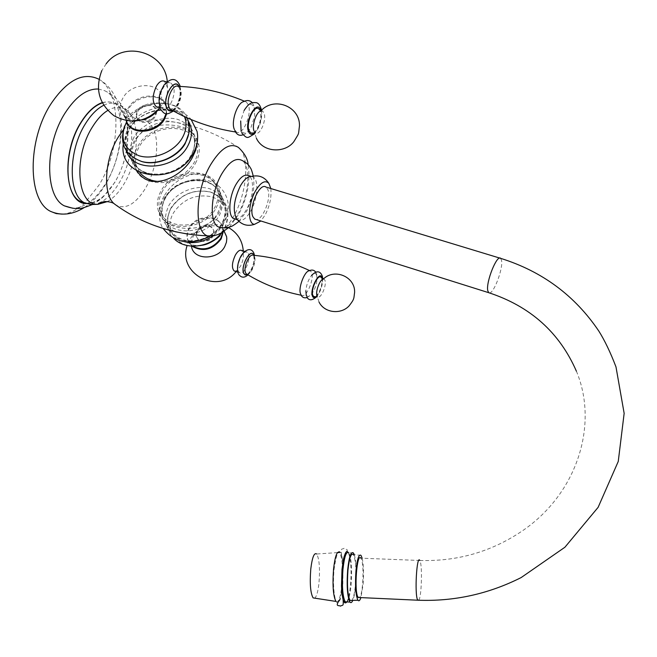 <?xml version="1.0" encoding="UTF-8"?>
<svg xmlns="http://www.w3.org/2000/svg" width="657" height="657" viewBox="0 0 657 657"><rect width="100%" height="100%" fill="white"/><g stroke="black" fill="none" stroke-linecap="round" stroke-linejoin="round"><path stroke-width="0.49" stroke-dasharray="3.29 2.46" d="M97.302 78.52C121.98 89.648 121.701 149.016 98.977 185.11L84.893 202.956M98.304 89.024L104.652 90.707C125.898 99.848 125.668 151.611 105.867 183.139C95.774 199.49 84.786 207.875 72.894 208.277M62.136 214.133C69.716 213.689 77.271 209.994 84.786 203.054M86.092 203.563C91.873 203.99 97.778 201.535 103.798 196.188L115.049 182.096C124.797 164.792 129.002 146.815 127.639 128.164C124.83 107.879 116.338 99.363 102.147 102.615M102.287 102.878C106.82 101.408 110.959 101.613 114.696 103.502C132.147 111.46 131.646 155.183 114.95 181.923C105.711 196.845 95.856 203.925 85.385 203.153M164.028 196.262C160.382 202.397 159.06 208.212 160.045 213.706C163.092 222.337 171.305 227.199 184.699 228.291C200.229 229.088 211.529 224.168 218.592 213.541C221.532 208.277 222.411 202.331 221.228 195.696C216.638 180.782 207.932 173.456 195.113 173.719C181.414 176.634 171.058 184.149 164.028 196.262M137.214 171.124L132.648 162.197C130.226 153.787 130.965 146.314 134.849 139.777C143.218 128.509 155.742 123.647 172.413 125.2C186.662 126.514 194.842 132.008 196.952 141.674L197.001 143.669M222.37 227.856C226.361 227.462 230.451 224.513 234.648 219.011M234.721 218.912L238.663 212.753C249.307 194.258 251.212 164.964 241.645 160.251M195.408 163.355C198.619 157.647 199.827 151.964 199.03 146.306C196.542 120.781 151.463 120.88 138.052 145.969C134.11 152.761 133.001 159.47 134.726 166.098C139.604 189.397 182.835 187.721 195.408 163.355M139.801 172.446L136.286 165.449C134.677 159.175 135.736 152.826 139.456 146.396C151.595 123.771 191.918 121.997 196.87 144.236M196.952 144.507L197.387 146.642C198.159 152.038 197.01 157.466 193.946 162.911C185.874 175.214 174.302 181.439 159.224 181.587M126.16 118.063L130.094 114.688C131.72 112.248 145.624 103.289 152.153 103.182C161.704 102.533 166.361 103.354 166.131 105.637C161.688 92.432 136.533 94.608 128.78 108.725L126.16 118.063L127.376 123.122M166.131 105.637L166.697 113.718M156.752 111.476C155.545 119.377 150.486 122.966 141.567 122.235L138.241 120.321L136.508 117.201C137.058 108.939 142.052 105.087 151.504 105.637L154.945 107.633L156.727 111.32M156.358 111.912C154.272 119.131 149.196 122.292 141.148 121.389L137.822 119.475L136.081 116.355C136.631 108.085 141.633 104.233 151.094 104.783L154.904 107.181L155.972 109.037L156.374 111.665M166.106 113.661L166.459 107.395C164.71 91.947 136.771 92.432 128.353 107.879C125.947 111.953 125.2 115.969 126.111 119.935L126.308 120.65M166.459 107.395L161.647 97.055L161.294 103.33L157.696 110.343M141.674 119.985C130.677 121.43 123.746 118.022 120.872 109.76C119.96 105.769 120.724 101.72 123.163 97.622C131.696 82.059 159.922 81.517 161.647 97.055M157.664 107.066L161.819 105.087L164.135 102.057C166.706 97.45 167.814 92.612 167.461 87.553L164.406 81.279M173.054 85.599L170.96 83.111C165.038 79.103 156.514 98.386 160.776 106.212L162.78 108.545C168.709 112.519 177.152 93.598 173.054 85.599M235.51 131.983L236.545 132.131C242.794 136.139 252.321 113.932 248.313 104.783L246.326 102.016L243.583 101.646M236.545 132.131L234.335 129.38M254.169 107.461L254.744 115.895L250.892 127.745C246.86 133.913 243.64 134.767 241.234 130.316L240.692 120.962L244.092 110.499C248.33 103.691 251.688 102.681 254.169 107.461M258.727 108.848L260.156 110.959C262.693 116.962 257.815 131.679 252.863 133.001M260.837 110.943L262.775 111.279L264.057 113.185C266.808 119.673 260.098 135.646 255.688 133.051L254.045 131.006M216.054 208.031C219.068 202.537 220.169 197.051 219.372 191.565C216.794 166.829 173.752 166.541 161.17 190.744C157.475 197.289 156.481 203.777 158.189 210.207C163.076 232.792 204.27 231.502 216.054 208.031M162.525 191.171C159.027 197.363 158.074 203.506 159.676 209.591C164.258 231.092 203.448 229.909 214.658 207.596C217.533 202.348 218.584 197.108 217.804 191.877C215.299 168.43 174.458 168.192 162.525 191.171M192.517 246.203L188.518 241.792C186.284 237.415 186.473 232.792 189.085 227.922C196.936 212.334 224.587 215.028 222.895 231.404L222.846 232.118M200.681 240.585C208.91 241.349 213.27 237.99 213.763 230.517L212.178 227.453L209.09 225.548C200.73 224.85 196.402 228.283 196.098 235.855L197.708 238.762L200.681 240.585M201.009 241.226C209.222 241.99 213.582 238.639 214.075 231.165L212.482 228.102L209.402 226.197C201.05 225.499 196.722 228.932 196.427 236.504L198.028 239.403L201.009 241.226M191.967 246.178L187.713 239.583C186.818 235.929 187.385 232.258 189.413 228.57C196.492 214.56 221.146 214.708 223.002 228.907L223.208 231.896M224.209 231.256C217.713 221.967 199.046 224.998 193.281 236.216L191.351 241.702L191.614 247.163L187.713 239.583M234.91 271.201L237.078 270.462L240.495 266.208C242.745 261.773 243.673 257.585 243.295 253.651L241.686 250.448M248.313 253.594C251.286 259.228 243.772 275.874 239.641 272.77L238.598 271.513C235.518 266.011 243.106 249.118 247.221 252.255L248.313 253.594M301.12 295.207L301.744 295.33C306.08 298.475 314.572 278.962 311.681 272.565L310.646 271.086L309.201 270.791M301.744 295.33L300.594 293.851M316.608 275.078L317.06 278.798C316.559 284.933 314.637 290.172 311.295 294.5C309.028 296.931 307.386 297.046 306.359 294.845L305.883 290.87C306.408 284.859 308.297 279.718 311.549 275.447C313.906 272.885 315.59 272.762 316.608 275.078M320.928 277.197L321.675 278.322C323.581 282.65 318.686 295.987 314.933 296.685M323.277 279.118L324.295 279.365L324.96 280.375C326.948 284.916 320.936 298.951 317.873 296.882L317.019 295.79M235.51 219.167C239.181 219.142 242.86 215.907 246.539 209.443C253.397 197.486 254.686 178.597 248.675 175.624M237.415 219.767L237.998 219.947C241.998 221.729 246.285 218.674 250.867 210.798C257.716 198.816 259.039 179.919 253.068 176.947L251.639 176.437M237.998 219.947L236.758 218.888M270.807 188.526C271.719 196.87 269.855 205.657 265.198 214.888L260.919 220.998M254.694 219.036C261.01 223.774 272.064 198.808 267.81 189.545L265.913 187.04M418.813 600.26C421.515 597.065 422.492 566.35 420.078 561.037L419.823 560.478L360.865 558.171L361.21 558.729C364.348 564.026 363.107 594.454 359.593 597.55M362.171 558.22C363.584 564.733 363.888 573.504 363.091 584.549L360.898 597.615M361.03 555.411L353.302 554.533C355.741 559.419 356.464 569.373 355.478 584.393C354.706 592.729 353.515 598.075 351.906 600.408M354.263 554.639C356.209 561.333 356.694 571.401 355.733 584.861C355.092 591.949 354.115 597.123 352.801 600.383M337.476 552.611L316.649 553.999C319.302 558.713 320.099 568.231 319.023 582.554C318.103 591.152 316.682 596.359 314.777 598.157M103.691 105.292C109.276 102.632 114.343 102.443 118.901 104.726C136.262 112.667 135.695 156.423 119.007 183.213C110.836 196.574 101.958 203.719 92.391 204.647M107.576 201.543C113.636 198.003 119.147 192.082 124.107 183.779C137.609 161.721 140.705 127.006 129.774 113.538C124.025 106.426 116.667 105.399 107.715 110.475M123.114 130.201C130.546 121.463 137.609 117.981 144.31 119.763C155.38 125.224 159.01 139.407 155.2 162.32M155.159 162.501C153.204 171.92 149.977 180.511 145.484 188.28C135.556 204.171 125.742 209.788 116.034 205.132M114.696 103.502L118.901 104.726C122.982 106.278 126.604 109.21 129.774 113.538C129.314 113.907 130.759 115.377 134.127 117.94C138.594 119.894 141.986 120.502 144.31 119.763C178.08 119.426 209.452 128.641 238.417 147.414L238.458 147.447C250.169 155.578 247.188 192.813 233.621 216.416C224.694 231.798 215.981 238.286 207.472 235.871M136.286 165.449L132.804 158.871C131.195 152.572 132.271 146.191 136.024 139.727C148.868 115.796 191.934 115.607 194.349 139.9C195.113 145.328 193.955 150.773 190.859 156.251C178.786 179.542 137.387 181.16 132.804 158.871C136.722 180.486 178.515 178.86 190.719 155.734C193.823 150.379 195.03 145.107 194.349 139.9L196.673 145.057M133.773 137.617C125.881 154.264 130.094 166.188 146.412 173.399C161.852 178.359 183.213 169.646 191.507 154.986C199.005 138.036 194.529 126.21 178.072 119.5C162.747 114.95 142.191 123.368 133.773 137.617M126.514 151.299C123.959 144.097 124.904 136.681 129.339 129.043C141.05 107.748 178.014 102.549 188.313 121.028M185.274 143.275C192.665 126.727 188.313 115.197 172.208 108.684C157.212 104.274 137.05 112.528 128.78 126.456C120.872 142.758 124.961 154.379 141.058 161.318M126.694 121.734L126.801 121.553C138.676 99.889 177.061 96.365 184.445 116.585M179.082 86.387L179.435 87.094C181.513 96.702 179.23 104.504 172.594 110.507M178.942 86.387L179.369 87.2C181.422 96.842 179.115 104.586 172.463 110.433M171.74 110.031C174.984 113.037 183.467 91.873 179.205 87.907L178.031 86.346L180.223 88.744C184.001 96.209 175.83 113.809 170.606 109.382M254.316 133.166C260.098 126.546 262.209 118.851 260.657 110.08L260.624 109.982M159.676 209.591L162.772 215.447C167.363 236.849 206.29 235.707 217.401 213.517C220.251 208.294 221.294 203.079 220.514 197.872C218.001 174.524 177.406 174.245 165.58 197.108C162.115 203.268 161.179 209.378 162.772 215.447C161.277 209.591 162.263 203.637 165.728 197.593C177.669 174.861 218.502 175.115 220.514 197.872L217.804 191.877M175.017 231.666C161.318 224.119 157.992 212.958 165.047 198.176C172.775 184.617 191.992 176.774 206.429 181.307C221.951 187.918 226.287 199.285 219.43 215.422C212.203 226.961 201.559 233.161 187.483 234.032M222.813 222.748C229.597 206.709 225.277 195.4 209.87 188.805C195.548 184.272 176.487 192.049 168.841 205.526C161.721 221.286 165.81 232.677 181.102 239.715C195.531 244.609 215.282 236.577 222.813 222.748M184.436 241.71C168.258 235.428 163.757 224.259 170.919 208.187C180.897 194.094 194.102 188.715 210.544 192.041C225.417 198.43 229.589 209.361 223.043 224.842L218.346 231.223L212.039 236.528M221.77 232.726L224.357 228.825C230.714 213.755 226.657 203.112 212.186 196.878C196.197 193.626 183.36 198.849 173.67 212.564C162.829 229.843 178.482 250.095 200.04 245.636M253.799 255.327C254.859 262.841 252.748 269.239 247.459 274.527M253.709 255.318C254.817 262.841 252.715 269.222 247.377 274.47M247.016 274.256C249.512 275.316 256.501 259.876 253.536 255.803L254.407 256.583C257.117 261.798 249.997 277.213 246.391 273.87M322.209 278.018C322.776 285.039 320.739 291.289 316.116 296.759M489.506 292.94C493.908 293.293 503.081 268.861 501.611 260.714L500.667 258.357M353.409 552.98L348.76 552.808C351.405 558.048 352.193 568.666 351.117 584.656C350.247 593.846 348.908 599.603 347.093 601.927M346.855 601.911C348.489 598.921 349.696 593.23 350.477 584.845C352.875 560.741 347.348 539.561 343.447 559.263C345.598 550.821 347.356 551.116 347.364 549.966L344.26 548.143C342.018 550.352 339.332 545.162 342.946 562.499L342.831 584.516L340.285 598.847C336.359 612.012 331.834 591.021 334.117 569.036C337.255 548.069 340.195 545.893 342.946 562.499C341.706 554.623 340.942 551.305 340.671 552.529L339.587 552.471C342.313 557.727 343.126 568.33 342.018 584.262C340.597 597.418 338.569 603.134 335.949 601.418L336.975 602.379C337.049 603.98 338.15 602.798 340.285 598.847M98.911 79.226C130.037 97.154 125.471 149.788 105.941 183.779C99.79 194.176 92.596 202.077 84.359 207.489M103.798 196.188C101.589 198.71 97.647 201.535 91.988 204.664M104.652 90.707C114.499 95.405 120.839 101.991 123.68 110.475C126.341 118.268 127.663 124.165 127.639 128.164M229.359 227.084L238.951 213.985C247.541 197.084 250.596 180.642 248.124 164.652M196.952 141.674L199.03 146.306M132.648 162.197L134.726 166.098M197.387 146.642L196.854 145.452M123.212 144.524L127.647 130.735C139.777 108.142 176.511 101.277 191.187 119.566M141.173 161.351C125.939 154.732 122.218 143.735 130.02 128.353C144.754 101.58 193.799 105.687 188.896 133.116M124.608 125.947L126.284 122.629C138.496 99.65 177.768 95.873 187.073 117.784M156.67 110.934L156.259 110.08M136.508 117.201L136.081 116.355M120.872 109.76L126.111 119.935M161.819 105.087L159.947 107.723M159.98 107.732L162.78 108.545M166.919 81.985L170.96 83.111M167.461 87.553L167.28 81.706M106.138 63.836L101.843 70.586M180.199 86.437C181.825 96.365 179.591 104.562 173.497 111.008M160.669 109.399L160.201 108.348M246.326 102.016L244.478 101.219M252.362 102.738L254.284 106.689L254.744 115.895M234.475 129.708L234.91 130.825M242.926 134.833C244.733 135.014 247.385 132.648 250.892 127.745M261.453 110.335C262.381 119.032 260.065 126.883 254.481 133.888M241.702 132.788L241.111 131.178M254.292 133.026L255.688 133.051M262.775 111.279L261.355 110.425M256.386 138.257L254.193 131.359M221.228 195.696L219.372 191.565M160.045 213.706L158.189 210.207M209.714 236.479C216.293 232.619 221.302 227.511 224.751 221.163C233.407 205.181 225.803 186.161 209.353 180.987C193.092 175.567 171.912 184.091 163.355 199.621C156.76 210.585 159.741 224.563 163.133 228.48M171.017 207.858C164.201 222.493 167.954 233.046 182.285 239.509C195.926 244.076 214.872 236.348 222.041 223.372C228.57 208.483 224.604 197.995 210.141 191.926C193.955 188.789 180.913 194.102 171.017 207.858M221.746 232.742L225.023 227.774C231.609 211.201 227.092 199.383 211.464 192.312C194.464 188.543 180.88 194.045 170.721 208.836C163.733 222.739 168.767 233.982 173.629 238.261M201.551 245.332C193.577 245.907 189.224 244.733 188.518 241.792M220.251 235.19L222.895 231.404M213.763 230.517L214.075 231.165M196.098 235.855L196.427 236.504M224.119 231.313L223.002 228.907M243.295 253.651L243.279 250.974M228.718 227.692C211.841 220.818 198.545 225.261 188.83 241.02L187.122 245.537M244.7 251.434L247.221 252.255M237.809 272.162L239.641 272.77M237.078 270.462L236.134 271.604M254.448 255.384C254.842 263.276 252.69 269.756 247.976 274.831M238.565 274.289L238.171 273.386M310.646 271.086L309.619 270.594M315.836 272.244L316.69 274.404L317.06 278.798M300.668 294.016L301.062 295.075M307.065 297.58L311.295 294.5M322.702 278.338C322.677 285.557 320.641 291.708 316.6 296.792M306.753 296.964L306.277 295.609M317.142 296.833L317.873 296.882M324.295 279.365L323.54 278.88M319.006 302.015L317.093 295.962M253.232 176.068C254.514 182.35 253.479 193.133 252.387 196.156L246.909 210.881L238.934 221.409M251.204 176.388L253.068 176.947M419.823 560.478C457.239 561.595 491.337 551.79 522.11 531.037C577.429 493.621 598.79 424.43 576.394 371.197M348.76 552.808L347.972 552.266"/><path stroke-width="0.99" d="M84.359 207.489C72.779 214.691 61.569 216.005 50.72 211.439C27.643 201.009 26.822 140.327 51.23 103.461C66.866 80.606 82.224 72.295 97.302 78.52L98.911 79.226M91.988 204.664C84.934 207.448 80.827 208.671 79.661 208.326C76.417 209.082 71.301 208.253 64.304 205.83C44.766 196.492 44.528 144.417 65.314 112.675C75.9 96.513 86.896 88.629 98.304 89.024M64.304 205.83L72.894 208.277M50.72 211.439L56.231 213.591L62.136 214.133M102.147 102.615C94.641 105.301 87.644 111.78 81.164 122.054C60.855 153.212 64.879 203.719 86.092 203.563M85.385 203.153L80.376 201.444C63.762 193.881 63.672 149.435 81.271 122.251C87.767 111.961 94.772 105.506 102.287 102.878M197.001 143.669L195.712 150.264L192.55 157.171C181.833 177.866 149.903 192.189 137.214 171.124M253.232 176.068C252.14 171.502 251.204 168.783 250.407 167.888C249.529 166.706 248.946 163.856 241.645 160.251C235.518 157.516 228.874 162.098 221.705 173.99C210.683 192.731 209 222.386 218.288 226.895L222.37 227.856M159.224 181.587C150.781 181.053 144.31 178.006 139.801 172.446M127.376 123.122C132.336 135.671 157.039 133.125 164.521 119.163L166.697 113.718M126.308 120.65C129.684 134.669 156.21 133.133 164.119 118.317L166.106 113.661M157.696 110.343C153.607 115.361 148.268 118.572 141.674 119.985M166.919 81.985L164.406 81.279C161.852 80.162 159.24 81.682 156.588 85.829C152.169 95.29 152.054 102.237 156.251 106.656L157.664 107.066M252.362 102.738C249.931 100.242 247.007 99.88 243.583 101.646C237.21 102.845 230.845 121.956 234.335 129.38M252.863 133.001L250.875 132.977L249.036 130.71C245.652 123.286 253.988 104.545 258.727 108.848L261.355 110.425M256.386 138.257C263.022 152.835 285.138 153.41 293.876 141.633C299.822 131.761 298.097 135.769 299.469 125.889C300.101 106.253 273.903 96.209 260.837 110.943C256.329 111.698 251.631 125.602 254.045 131.006M222.846 232.118L220.867 238.228C212.934 248.789 203.481 251.45 192.517 246.203M223.208 231.896L221.179 238.869C212.712 249.857 202.98 252.288 191.967 246.178M191.614 247.163C194.275 260.525 218.058 260.139 224.784 246.498L226.427 242.269L226.796 238.688L226.583 236.602L224.209 231.256M244.7 251.434L241.686 250.448C239.764 249.611 237.645 251.179 235.337 255.13C231.937 262.619 231.527 267.884 234.114 270.93L234.91 271.201M315.836 272.244C314.145 269.97 311.935 269.485 309.201 270.791C304.446 271.095 297.958 288.464 300.594 293.851M314.933 296.685L313.808 296.611L312.847 295.395C310.441 290.254 317.701 273.953 320.928 277.197L323.54 278.88M319.006 302.015C324.377 313.044 340.868 314.802 349.056 305.932C354.846 298.549 353.63 298.483 354.608 292.455C355.363 276.72 334.454 267.908 323.277 279.118C319.934 279.274 315.204 291.872 317.019 295.79M251.204 176.388L248.675 175.624C244.765 173.875 240.519 176.856 235.929 184.576C228.915 196.64 227.716 215.677 233.621 218.567L237.415 219.767M251.639 176.437C247.993 176.117 244.24 179.279 240.372 185.931C233.72 200.056 232.521 211.037 236.758 218.888C241.431 224.809 247.344 226.624 254.497 224.341C247.517 224.242 247.968 203.941 255.45 190.965C260.689 182.276 265.157 179.747 268.853 183.385C264.705 177.07 258.973 174.746 251.639 176.437M235.51 219.167L233.621 218.567M260.919 220.998L254.497 224.341M270.807 188.526L268.853 183.385M576.394 371.197C559.518 332.491 530.273 306.31 488.644 292.669L487.74 290.534C485.884 281.845 497.053 254.128 500.667 258.357L265.913 187.04C259.63 182.219 248.412 207.776 252.92 216.753L254.694 219.036L489.506 292.94M359.593 597.55L357.925 597.098C353.934 590.914 356.956 551.831 360.865 558.171M360.898 597.615C359.913 600.564 358.936 601.434 357.95 600.235C355.659 595.382 354.994 585.584 355.963 570.834C357.203 558.926 358.894 553.785 361.03 555.411L362.171 558.22M357.95 600.235L350.05 600.465C347.627 595.497 346.921 585.444 347.939 570.317C349.261 558.113 351.043 552.857 353.302 554.533M350.05 600.465L351.906 600.408M352.801 600.383C351.832 602.625 350.879 603.183 349.943 602.058C347.339 596.77 346.584 586.028 347.676 569.824C349.089 556.758 351.002 551.149 353.409 552.98L354.263 554.639M314.777 598.157L313.11 597.903C310.449 593.172 309.669 583.556 310.777 569.052C312.215 557.35 314.169 552.332 316.649 553.999M80.376 201.444L84.531 202.799C67.991 195.26 67.975 150.773 85.558 123.541C91.134 114.638 97.17 108.561 103.691 105.292M107.715 110.475C102.237 113.858 97.17 119.319 92.506 126.842C72.82 157.245 77.214 206.199 97.959 204.319L90.896 204.524L84.531 202.799L92.391 204.647M123.114 130.201L118.235 137.173C104.208 159.479 102.656 195.531 114.729 204.179C113.201 202.619 109.924 201.724 104.898 201.494C100.307 202.446 97.992 203.391 97.959 204.319L107.576 201.543M229.359 227.084L220.933 233.169C220.021 233.301 217.705 236.035 207.472 235.871L207.423 235.847C172.43 234.286 141.526 223.733 114.729 204.179L116.034 205.132M207.423 235.847C193.823 231.74 195.178 190.67 210.593 164.751C220.834 148.121 230.106 142.339 238.417 147.414M188.313 121.028C192.805 128.764 192.542 137.223 187.541 146.412C175.181 170.073 133.297 173.185 126.514 151.299M141.058 161.318C156.029 166.328 177.341 157.639 185.274 143.275M184.445 116.585C187.155 123.368 186.424 130.497 182.244 137.986C174.245 151.981 153.771 160.374 138.947 155.742C123.278 148.991 119.196 137.658 126.694 121.734M172.594 110.507C170.138 111.698 168.233 110.959 166.87 108.274C161.794 98.583 174.162 76.549 179.082 86.387M172.463 110.433C170.089 111.518 168.249 110.762 166.944 108.159C161.951 98.673 173.998 76.959 178.942 86.387M171.74 110.031L170.886 109.793L169.128 107.461C165.449 100.595 172.651 83.538 178.031 86.346C200.779 87.184 222.937 92.136 244.478 101.219M260.624 109.982C256.977 98.911 244.166 121.66 248.527 131.605C249.816 134.545 251.746 135.063 254.316 133.166M187.483 234.032L175.017 231.666M212.039 236.528C203.062 242.162 193.864 243.887 184.436 241.71M221.77 232.726C216.21 239.591 208.967 243.895 200.04 245.636M253.799 255.327L253.709 255.088C250.711 247.213 240.133 266.668 243.755 273.501L245.299 274.996L247.459 274.527M247.377 274.47L245.299 274.864L243.813 273.394C240.232 266.643 250.687 247.393 253.651 255.195L253.709 255.318M247.016 274.256L246.318 274.183L245.619 272.844C242.95 267.99 249.488 252.978 253.257 255.277C272.754 257.002 291.544 262.11 309.619 270.594M322.209 278.018L322.07 277.558C319.68 269.838 309.463 289.532 312.453 296.167C313.2 297.908 314.424 298.106 316.116 296.759M418.813 600.26L417.532 599.825C414.468 593.616 416.817 554.106 419.823 560.478M349.943 602.058L345.229 601.837C342.584 596.556 341.821 585.814 342.921 569.627C344.358 556.578 346.305 550.968 348.76 552.808M347.972 552.266L347.635 551.864C347.767 551.921 346.108 548.735 343.447 559.263L342.001 569.356L341.5 585.847C341.73 592.392 342.354 597.246 343.389 600.383L344.038 601.672L347.093 601.927M340.285 598.847C334.134 607.495 339.02 604.957 340.531 606.132C343.233 603.882 344.555 610.033 341.5 585.847C342.24 599.915 344.022 605.269 346.855 601.911M337.476 552.611L339.587 552.471C337.049 550.599 335.029 556.183 333.542 569.241C332.401 585.444 333.198 596.17 335.949 601.418L313.11 597.903M238.458 147.447C244.478 153.138 247.697 158.871 248.124 164.652M191.187 119.566L197.043 131.408C198.48 138.586 197.289 145.813 193.47 153.089C177.045 186.539 118.531 179.755 123.212 144.524M188.896 133.116L185.151 143.711C177.283 157.721 155.791 166.393 141.173 161.351M187.073 117.784C190.538 125.668 190.021 133.872 185.512 142.405C177.447 157.08 157.376 165.728 141.715 161.499C124.781 155.093 119.081 143.242 124.608 125.947M159.947 107.723C146.577 122.046 131.326 124.756 114.195 115.854C98.92 104.003 94.805 88.909 101.843 70.586M156.251 106.656L159.98 107.732M167.28 81.706C165.236 51.887 123.721 39.888 106.138 63.836M160.201 108.348C157.401 96.324 160.3 92.136 164.053 85.04C170.853 77.583 176.117 77.682 179.846 85.353L180.199 86.437M173.497 111.008C166.155 115.213 165.104 114.959 160.669 109.399M170.606 109.382C190.284 120.732 211.915 128.263 235.51 131.983M234.91 130.825C236.849 134.775 239.518 136.114 242.926 134.833M261.453 110.335L261.075 108.635C259.885 104.997 258.275 103.001 256.238 102.648C253.43 102.763 250.218 100.833 244.092 110.499M241.111 131.178L240.692 120.962M254.481 133.888C247.64 137.584 247.664 139.99 241.702 132.788M250.875 132.977L254.292 133.026M209.714 236.479C190.152 245.759 174.622 243.09 163.133 228.48M221.746 232.742C210.248 247.829 184.987 250.777 173.629 238.261M220.251 235.19C219.602 236.881 209.682 244.626 201.551 245.332M226.583 236.602L224.119 231.313M243.279 250.974C242.425 240.634 237.563 232.874 228.718 227.692M234.114 270.93L237.809 272.162M236.134 271.604C217.631 295.083 177.521 273.558 187.122 245.537M254.448 255.384L254.004 253.561C251.089 246.014 243.928 250.613 240.651 256.641C237.604 263.03 236.775 268.614 238.171 273.386M247.976 274.831C244.445 278.1 241.308 277.919 238.565 274.289M246.391 273.87C262.948 284.087 281.196 291.199 301.12 295.207M301.062 295.075C302.228 297.457 304.232 298.294 307.065 297.58M322.702 278.338L322.382 276.293C320.181 270.627 316.567 270.347 311.549 275.447M306.277 295.609L305.883 290.87M316.6 296.792C312.083 300.709 308.798 300.766 306.753 296.964M313.808 296.611L317.142 296.833M238.934 221.409C234.393 224.916 231.494 226.706 230.237 226.78C228.496 227.158 226.419 228.973 218.288 226.895M500.667 258.357C542.156 271.333 574.875 295.568 598.823 331.079C604.719 340.466 610.443 352.407 615.987 366.91L624.15 413.352L618.253 461.444L598.116 507.344L564.905 547.24L521.165 577.56C488.389 594.068 453.905 601.615 417.721 600.211L358.172 597.484"/></g></svg>
